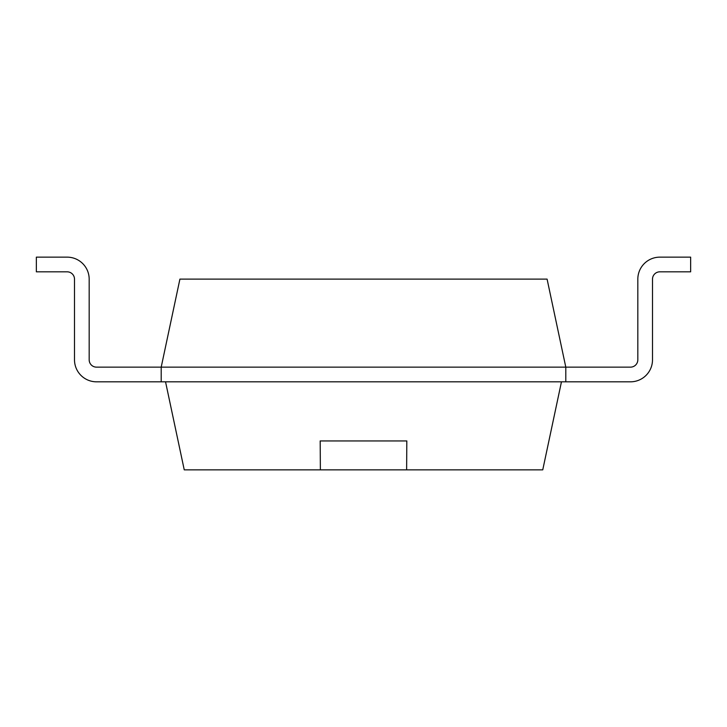 <?xml version="1.0" encoding="UTF-8"?>
<svg xmlns="http://www.w3.org/2000/svg" width="727" height="727" viewBox="0 0 727 727"><rect width="100%" height="100%" fill="white"/><g stroke="black" fill="none" stroke-linecap="round" stroke-linejoin="round"><path stroke-width="1.09" d="M565.797 381.82L630.482 381.82A22.019 22.019 0 0 0 652.501 359.801L652.501 279.168A7.343 7.343 0 0 1 659.843 271.825L690.65 271.825L690.65 257.149L659.843 257.149A22.019 22.019 0 0 0 637.824 279.168L637.824 359.801A7.343 7.343 0 0 1 630.482 367.144L565.797 367.144L547.086 279.113L179.914 279.113L161.203 367.144L161.203 381.82L96.518 381.82A22.019 22.019 0 0 1 74.499 359.801L74.499 279.168A7.343 7.343 0 0 0 67.157 271.825L36.35 271.825L36.35 257.149L67.157 257.149A22.019 22.019 0 0 1 89.176 279.168L89.176 359.801A7.343 7.343 0 0 0 96.518 367.144A7.343 7.343 0 0 1 89.176 359.801A7.343 7.343 0 0 0 96.518 367.144A7.343 7.343 0 0 1 89.176 359.801A7.343 7.343 0 0 0 96.518 367.144A7.343 7.343 0 0 1 89.176 359.801A7.343 7.343 0 0 0 96.518 367.144A7.343 7.343 0 0 1 89.176 359.801A7.343 7.343 0 0 0 96.518 367.144A7.343 7.343 0 0 1 89.176 359.801A7.343 7.343 0 0 0 96.518 367.144L565.797 367.144L565.797 381.82L161.203 381.82M652.501 279.168A7.343 7.343 0 0 1 659.843 271.825A7.343 7.343 0 0 0 652.501 279.168A7.343 7.343 0 0 1 659.843 271.825A7.343 7.343 0 0 0 652.501 279.168A7.343 7.343 0 0 1 659.843 271.825A7.343 7.343 0 0 0 652.501 279.168A7.343 7.343 0 0 1 659.843 271.825A7.343 7.343 0 0 0 652.501 279.168A7.343 7.343 0 0 1 659.843 271.825A7.343 7.343 0 0 0 652.501 279.168L652.501 359.801M630.482 367.144A7.343 7.343 0 0 0 637.824 359.801A7.343 7.343 0 0 1 630.482 367.144A7.343 7.343 0 0 0 637.824 359.801A7.343 7.343 0 0 1 630.482 367.144A7.343 7.343 0 0 0 637.824 359.801A7.343 7.343 0 0 1 630.482 367.144A7.343 7.343 0 0 0 637.824 359.801A7.343 7.343 0 0 1 630.482 367.144A7.343 7.343 0 0 0 637.824 359.801A7.343 7.343 0 0 1 630.482 367.144M74.499 279.168A7.343 7.343 0 0 0 67.157 271.825A7.343 7.343 0 0 1 74.499 279.168A7.343 7.343 0 0 0 67.157 271.825A7.343 7.343 0 0 1 74.499 279.168A7.343 7.343 0 0 0 67.157 271.825A7.343 7.343 0 0 1 74.499 279.168A7.343 7.343 0 0 0 67.157 271.825A7.343 7.343 0 0 1 74.499 279.168A7.343 7.343 0 0 0 67.157 271.825A7.343 7.343 0 0 1 74.499 279.168M36.35 257.149L67.157 257.149L36.35 257.149M561.462 381.82L542.751 469.851L184.249 469.851L165.538 381.82M406.629 469.851L406.811 440.953L320.189 440.953L320.371 469.851M320.153 440.953L406.847 440.953"/></g></svg>
